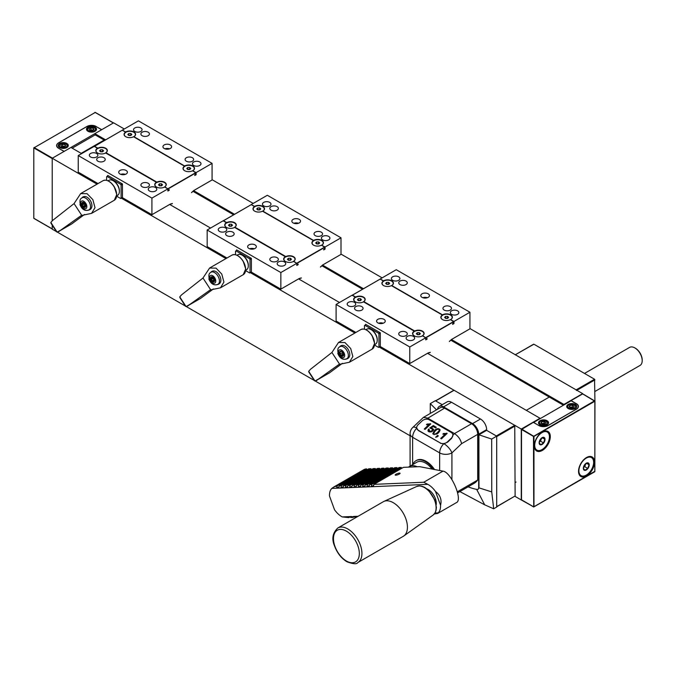 <?xml version="1.0" encoding="UTF-8"?>
<svg xmlns="http://www.w3.org/2000/svg" width="676" height="676" viewBox="0 0 676 676"><rect width="100%" height="100%" fill="white"/><g stroke="black" fill="none" stroke-linecap="round" stroke-linejoin="round"><path stroke-width="1.01" d="M104.729 140.371L95.198 134.87L72.18 148.162L95.198 134.87L94.877 133.645L105.625 139.856M526.283 410.332L549.292 397.049L563.438 405.211L450.85 340.205M362.573 289.235L321.928 265.769M233.651 214.807L193.006 191.333M539.879 418.816L539.997 418.25L521.255 429.066L521.255 499.961L514.901 496.285M410.087 435.775L315.185 380.985M314.239 380.436L186.255 306.549M185.317 306.008L57.333 232.113M56.395 231.572L52.221 229.164L52.221 225.345L52.289 229.037M521.255 429.066L379.177 347.041M354.892 333.014L250.255 272.605M225.97 258.587L121.334 198.169M97.04 184.151L52.221 158.269L52.221 220.697L52.221 158.556L33.8 147.917L33.8 218.247L52.221 228.877L33.8 218.247M539.997 418.25L427.519 353.311M339.487 302.485L298.598 278.884M210.557 228.049L169.676 204.448M81.635 153.621L70.955 147.452L52.221 158.269M582.898 394.049L582.653 393.626L563.911 404.442L564.029 404.873M563.911 404.442L451.551 339.572M363.477 288.72L322.621 265.136M234.547 214.284L193.699 190.7M124.291 128.989L113.61 122.829L94.877 133.645M521.255 499.961L533.474 506.73L521.5 499.817L521.5 429.497L533.474 436.409L594.618 400.817L594.863 401.24L582.653 393.905L571.043 400.606L576.51 403.758A6.599 3.811 180 0 1 578.445 406.453A6.599 3.811 180 0 1 576.51 409.149L548.143 425.525A6.599 3.811 180 0 1 538.814 425.525L533.347 422.365L521.5 429.497M582.653 393.626L469.93 328.544M382.143 277.861L341.008 254.108M253.213 203.425L212.078 179.681M95.189 112.478L33.8 147.917M96.237 126.615L101.763 129.665L113.365 122.964L94.944 112.334M34.045 147.495L52.466 158.133L64.068 151.432L58.542 148.238A6.599 3.811 -0 0 1 56.607 145.543A6.599 3.811 -0 0 1 58.542 142.856L86.908 126.48A6.599 3.811 -0 0 1 96.237 126.48M61.592 146.692L62.614 146.101L64.947 146.455M89.832 130.383L90.863 129.792L93.187 130.155M60.848 145.281L61.499 146.675L63.916 147.047L65.69 146.024L65.04 144.63L62.614 144.258L60.848 145.281M65.04 146.405L65.04 144.63M62.614 146.101L62.614 144.258M89.088 128.972L89.739 130.375L92.156 130.747L93.93 129.724L93.28 128.322L90.863 127.95L89.088 128.972M93.28 130.096L93.28 128.322M90.863 129.792L90.863 127.95M66.831 147.562A5.036 2.907 180 0 1 61.339 148.196A5.036 2.907 180 0 1 58.229 145.509A5.036 2.907 180 0 1 59.708 143.456A5.036 2.907 180 0 1 65.192 142.822A5.036 2.907 180 0 1 68.301 145.509A5.036 2.907 180 0 1 66.831 147.562M95.071 131.262A5.036 2.907 180 0 1 89.578 131.896A5.036 2.907 180 0 1 86.477 129.209A5.036 2.907 180 0 1 87.948 127.147A5.036 2.907 180 0 1 93.44 126.522A5.036 2.907 180 0 1 96.541 129.209A5.036 2.907 180 0 1 95.071 131.262M58.66 148.171A6.515 3.76 180 0 1 56.759 145.509A6.515 3.76 180 0 1 58.66 142.856L86.908 126.547A6.515 3.76 180 0 1 96.11 126.547L101.637 129.741L64.186 151.356L58.66 148.314M95.189 134.879L104.172 140.059L81.162 153.342M496.699 506.797L515.12 495.99L514.749 425.314L496.328 435.944L486.635 430.342L478.912 434.803L491.672 439.062L491.739 491.925L493.683 508.791L484.684 504.82L476.597 489.272M430.291 413.433L430.282 403.614L435.31 400.716L442.222 404.704L435.674 400.927L454.095 390.289L514.749 425.314M515.12 495.99L496.699 506.62L496.699 436.586L515.12 425.948M515.222 354.824L533.905 344.211L594.559 379.236L594.931 400.936M515.484 354.849L576.138 389.866L594.559 379.236M576.51 390.5L576.138 389.866M594.931 391.48L640.045 365.429A10.419 6.016 -120 0 0 642.2 360.663L642.2 359.953A9.549 5.518 -120 0 0 635.448 348.258L634.832 347.903A10.419 6.016 -120 0 0 629.626 347.388L584.512 373.431M642.2 360.663A10.419 6.016 -120 0 0 634.832 347.903M427.105 488.993A11.306 6.532 60 0 1 436.206 504.752M357.79 562.576L403.285 536.305A19.967 11.526 -120 0 0 403.825 535.958A19.967 11.526 -120 0 0 403.285 513.245A19.967 11.526 -120 0 0 383.892 501.423A19.967 11.526 -120 0 0 383.317 501.719L337.823 527.99C332.516 532.992 331.485 539.144 334.73 546.445C337.425 553.374 341.524 558.494 347.025 561.807C353.278 564.08 356.869 564.333 357.79 562.576A19.967 11.526 -120 0 0 357.79 539.516A19.967 11.526 -120 0 0 337.823 527.99M395.79 475.22A2.603 0.617 159.9 0 1 395.19 475.051A2.603 0.617 159.9 0 1 397.42 473.58A2.603 0.617 159.9 0 1 400.074 473.259A2.603 0.617 159.9 0 1 398.595 474.425A2.603 0.617 159.9 0 1 395.79 475.22M434.279 513.988L437.685 513.439L456.511 502.572C463.043 499.843 451.01 471.916 442.974 471.138L419.593 466.66L403.42 467.344L373.946 484.354L373.304 486.652L371.141 486.737L371.783 484.447L401.257 467.437L399.094 467.522L369.62 484.54L368.978 486.83L366.815 486.923L367.457 484.633L396.93 467.615L394.759 467.707L365.293 484.717L364.643 487.016L362.48 487.109L363.13 484.81L392.595 467.8L390.432 467.893L360.967 484.903L360.316 487.193L358.153 487.286L358.804 484.996L388.269 467.978L386.106 468.071L356.641 485.089L355.99 487.379L353.827 487.472L354.477 485.174L383.943 468.164L381.779 468.257L352.314 485.267L351.664 487.565L349.5 487.658L350.143 485.36L379.616 468.35L377.453 468.434L347.979 485.452L347.337 487.742L345.174 487.835L345.816 485.545L375.29 468.527L373.127 468.62L343.653 485.638L343.011 487.928L340.848 488.021L343.4 486.543M370.963 468.713L368.792 468.806L339.327 485.816L338.676 488.114L340.848 488.021L341.49 485.723L370.963 468.713L371.31 469.668M354.173 516.794L353.1 517.419L351.292 516.54L356.37 517.275M347.337 487.742L349.5 487.658L352.052 486.179M379.616 468.35L379.963 469.305M355.99 487.379L358.153 487.286L360.714 485.816M388.269 467.978L388.624 468.941M364.643 487.016L366.815 486.923L369.366 485.452M396.93 467.615L397.277 468.569M368.978 486.83L371.141 486.737L373.693 485.267M401.257 467.437L401.603 468.392M360.316 487.193L362.48 487.109L365.04 485.63M392.595 467.8L392.95 468.755M351.664 487.565L353.827 487.472L356.379 485.993M383.943 468.164L384.289 469.119M356.894 516.971L355.618 516.354L357.967 516.354M343.011 487.928L345.174 487.835L347.726 486.365M375.29 468.527L375.636 469.482M349.847 516.979L348.774 517.596L346.965 516.726L349.129 516.633L350.937 517.503L353.1 517.419M338.676 488.114L336.513 488.199L337.163 485.909L333.767 487.016L331.798 488.402A17.365 10.022 -120 0 0 329.474 495.964L334.535 509.78A17.365 10.022 -120 0 0 342.25 516.92L346.965 516.726M331.798 488.402L336.513 488.199L339.073 486.728M333.767 487.016L363.756 469.702A17.365 10.022 60 0 1 366.629 468.899L366.983 469.854M366.629 468.899L337.163 485.909M437.685 513.439L438.234 512.873A17.365 10.022 -120 0 0 440.566 505.302C441.935 499.699 440.253 495.094 435.505 491.494A17.365 10.022 -120 0 0 427.79 484.346L373.304 486.652M434.998 513.008L438.234 512.873M342.25 516.92L348.774 517.596M353.455 516.447L355.618 516.354M373.946 484.354L423.717 482.258L427.79 484.346M343.653 485.638L345.816 485.545M352.314 485.267L354.477 485.174M360.967 484.903L363.13 484.81M369.62 484.54L371.783 484.447M365.293 484.717L367.457 484.633M356.641 485.089L358.804 484.996M347.979 485.452L350.143 485.36M349.129 516.633L351.292 516.54M440.566 505.302L435.505 491.494M339.327 485.816L341.49 485.723M484.684 504.82L459.857 491.579M430.282 403.614L436.51 409.842M478.202 489.187L478.98 487.607L478.912 434.803M468.079 486.83A86.824 50.125 -120 0 0 476.986 489.475A3.473 2.003 -120 0 0 477.966 489.348A3.473 2.003 -120 0 0 478.684 487.751L478.684 434.22A8.678 5.011 -120 0 0 472.549 423.59L443.566 406.859A8.678 5.011 -120 0 0 439.231 406.428L447.174 401.84A8.678 5.011 60 0 1 451.517 402.271L480.492 419.002A8.678 5.011 60 0 1 486.635 429.632L486.635 430.342L496.699 436.155L496.699 507.051L493.683 508.791M496.699 436.155L491.672 439.062L496.699 436.155M439.231 406.428A8.678 5.011 -120 0 0 437.516 409.259M444.555 408.135A8.678 5.011 -120 0 0 440.211 407.704L423.413 417.405L427.469 417.996L454.483 433.595C458.269 436.138 460.635 439.493 461.598 443.667L477.704 434.364A8.678 5.011 60 0 0 471.569 423.734L444.555 408.135L426.235 419.171M457.644 492.855L473.952 483.441A34.73 20.052 -120 0 0 477.704 480.028L477.704 434.364M428.922 425.179L429.564 425.103M427.122 424.029L430.781 423.945L425.035 429.421L424.3 428.99L428.77 424.722L426.446 424.68L427.122 424.029L427.376 424.773M430.485 424.224L430.299 423.666M429.057 425.584L428.77 424.722M433.578 426.733L435.699 427.84M428.254 431.322L428.821 430.206L428.44 429.083L429.268 429.48L429.37 431.981M432.961 430.891L432.581 429.192M432.471 428.981L433.662 429.573M433.679 426.666L433.291 425.542L436.29 427.274L435.623 427.916L433.206 426.522L431.356 427.798L433.662 429.387L432.877 430.975L431.06 431.981L428.778 431.727L427.933 430.798L428.44 429.083M428.897 430.654L430.646 431.33L432.032 430.578L432.581 429.201L429.775 428.009L433.291 425.542M431.558 428.415L431.356 427.798M435.209 430.967L433.688 433.451C434.254 436.012 439.966 430.756 439.13 429.877C438.496 428.77 437.186 429.133 435.209 430.967M433.688 433.451L434.119 434.702M439.518 431.541L439.485 430.933M439.079 429.75L440.093 430.291M433.105 434.161L433.679 432.936M434.448 430.527C436.595 428.347 438.47 428.069 440.051 429.683C438.783 433.806 436.35 435.124 432.767 433.646L434.448 430.527M435.733 437.321L437.499 435.395L438.352 435.885L435.733 437.321M435.969 437.338L435.826 436.916M437.837 436.375L437.499 435.395M437.287 436.873L437.127 436.392M445.323 434.651L445.957 434.567M443.524 433.493L447.174 433.409L441.428 438.885L440.693 438.454L445.163 434.186L442.839 434.144L443.524 433.493L443.769 434.237M446.887 433.688L446.701 433.13M445.459 435.048L445.163 434.186M417.126 466.761A17.365 10.022 -120 0 0 409.487 466.457A17.365 10.022 -120 0 0 408.558 467.124M432.082 469.051A17.365 10.022 -120 0 0 416.839 462.215L409.487 466.457M422.044 420.987L418.072 424.773A5.205 3.794 -18.6 0 0 416.822 428.559A5.205 3.794 -18.6 0 0 418.258 430.24L440.355 443A5.205 3.794 -18.6 0 0 447.546 441.783L451.509 437.997A5.205 3.794 -18.6 0 0 452.768 434.212A5.205 3.794 -18.6 0 0 451.331 432.53L429.226 419.771A5.205 3.794 -18.6 0 0 422.044 420.987M440.355 443L418.36 430.544L416.771 428.195M440.456 443.304L443.997 443.76L447.656 442.121L451.652 438.318L453.005 435.006L452.641 433.907M434.524 469.524A19.097 11.027 -120 0 0 416.585 460.356L415.968 460.711A19.097 11.027 -120 0 0 412.859 464.513M416.695 427.993A8.678 3.219 -133.6 0 0 412.782 427.452L423.413 417.405M477.704 480.028L457.373 491.765M433.544 469.33A19.097 11.027 -120 0 0 415.968 460.711M594.863 471.282L533.719 506.983L533.474 436.409L533.964 436.409L521.745 429.066M586.514 457.534A11.289 6.515 -60 0 1 594.5 462.139A11.289 6.515 -60 0 1 586.514 475.963A11.289 6.515 -60 0 1 578.538 471.358A11.289 6.515 -60 0 1 586.514 457.534L586.514 457.534M542.313 432.006A11.289 6.515 -60 0 1 550.298 436.62A11.289 6.515 -60 0 1 542.313 450.444A11.289 6.515 -60 0 1 534.336 445.83A11.289 6.515 -60 0 1 542.313 432.006L542.313 432.006M591.297 457.483A10.419 6.016 120 0 0 591.111 457.373A10.419 6.016 120 0 0 586.202 457.72M578.546 470.986A10.419 6.016 120 0 0 580.692 475.414A10.419 6.016 120 0 0 580.878 475.515M547.087 431.964A10.419 6.016 120 0 0 546.909 431.846A10.419 6.016 120 0 0 542 432.201M534.336 445.467A10.419 6.016 120 0 0 536.49 449.895A10.419 6.016 120 0 0 536.676 449.996M569.902 407.315L572.318 406.986L573.299 407.577M541.637 421.782L541.637 423.599L544.079 423.286L545.059 423.886L545.794 422.492L544.079 421.444L541.637 421.782L540.918 423.168L542.642 424.215L545.076 423.877M569.876 405.473L569.158 406.859L570.882 407.915L573.324 407.577L574.034 406.191L572.318 405.135L569.876 405.473L569.876 407.298M572.318 406.986L572.318 405.135M544.079 423.286L544.079 421.444M568.22 404.434A5.036 2.907 180 0 1 573.713 403.8A5.036 2.907 180 0 1 576.822 406.487A5.036 2.907 180 0 1 571.786 409.394A5.036 2.907 180 0 1 566.75 406.487A5.036 2.907 180 0 1 568.22 404.434M539.98 420.742A5.036 2.907 180 0 1 545.473 420.109A5.036 2.907 180 0 1 548.574 422.796A5.036 2.907 180 0 1 543.546 425.703A5.036 2.907 180 0 1 538.51 422.796A5.036 2.907 180 0 1 539.98 420.742M538.941 425.449A6.515 3.76 180 0 0 548.143 425.449L576.391 409.149A6.515 3.76 180 0 0 578.293 406.487A6.515 3.76 180 0 0 576.391 403.834L571.11 400.784L533.66 422.407L538.941 425.593M586.422 469.913A4.166 2.408 -60 0 1 583.65 466.575A4.166 2.408 -60 0 1 588.745 463.33A4.166 2.408 -60 0 1 586.422 469.913M587.748 468.426L584.917 470.226L583.371 468.367L584.664 464.708L587.495 462.908L589.041 464.767L587.748 468.426L584.74 466.693L583.515 467.471A3.473 2.003 -60 0 0 585.391 464.86L584.74 466.693M585.889 458.328A10.419 6.016 120 0 0 579.391 467.522A10.419 6.016 120 0 0 581.064 475.625A10.419 6.016 120 0 0 591.483 469.609A10.419 6.016 120 0 0 591.483 457.584A10.419 6.016 120 0 0 585.889 458.328M586.523 463.313L589.041 464.767M585.788 463.728L585.391 464.86A3.473 2.003 -60 0 0 585.636 463.837M542.22 444.394A4.166 2.408 -60 0 1 539.448 441.048A4.166 2.408 -60 0 1 544.543 437.803A4.166 2.408 -60 0 1 542.22 444.394M543.546 442.907L540.716 444.707L539.169 442.848L540.462 439.189L543.293 437.389L544.839 439.239L543.546 442.907L540.538 441.166L539.313 441.952A3.473 2.003 -60 0 0 541.189 439.341L540.538 441.166M541.687 432.809A10.419 6.016 120 0 0 535.189 442.003A10.419 6.016 120 0 0 536.862 450.106A10.419 6.016 120 0 0 547.281 444.09A10.419 6.016 120 0 0 547.281 432.057A10.419 6.016 120 0 0 541.687 432.809M542.321 437.795L544.839 439.239M541.586 438.209L541.189 439.341A3.473 2.003 -60 0 0 541.425 438.318M172.422 203.476L172.422 203.476A56.953 32.887 -60 0 1 170.479 203.983L151.914 214.698L151.914 198.11L167.876 188.891L167.876 191.021L169.228 190.243L168.738 189.956M107.712 176.005L107.712 175.422L122.449 183.931L122.449 197.688L151.914 214.698M151.914 198.11L78.247 155.573L78.247 172.16L98.02 183.585M195.626 174.433L196.116 174.712L194.773 175.498L194.773 174.932L195.998 173.791L195.998 172.802L168.003 188.967L168.113 190.193L169.228 189.677L169.228 190.243M196.116 174.712L196.116 172.591L212.078 163.372L212.078 179.96L193.539 190.674M120.767 174.357A4.343 2.51 180 0 1 125.356 174.357M119.99 174.011A4.343 2.51 180 0 1 118.722 172.236A4.343 2.51 180 0 1 123.066 169.727A4.343 2.51 180 0 1 127.401 172.236A4.343 2.51 180 0 1 124.722 174.552A4.343 2.51 180 0 1 119.99 174.011M164.969 148.838A4.343 2.51 180 0 1 169.566 148.838M164.192 148.483A4.343 2.51 180 0 1 162.924 146.717A4.343 2.51 180 0 1 167.268 144.208A4.343 2.51 180 0 1 171.603 146.717A4.343 2.51 180 0 1 168.924 149.033A4.343 2.51 180 0 1 164.192 148.483M103.977 157.728A4.267 2.467 0 0 0 97.944 157.728A4.267 2.467 0 0 0 96.693 159.477A4.267 2.467 0 0 0 100.961 161.936A4.267 2.467 0 0 0 105.228 159.477A4.267 2.467 0 0 0 103.977 157.728M148.179 183.255A4.267 2.467 0 0 0 142.146 183.255A4.267 2.467 0 0 0 140.895 184.996A4.267 2.467 0 0 0 145.163 187.463A4.267 2.467 0 0 0 149.43 184.996A4.267 2.467 0 0 0 148.179 183.255M155.548 187.506A4.267 2.467 180 0 1 156.798 189.246A4.267 2.467 180 0 1 152.531 191.714A4.267 2.467 180 0 1 148.264 189.246A4.267 2.467 180 0 1 150.9 186.973A4.267 2.467 180 0 1 155.548 187.506M96.617 153.477A4.267 2.467 180 0 1 97.859 155.218A4.267 2.467 180 0 1 93.592 157.685A4.267 2.467 180 0 1 89.325 155.218A4.267 2.467 180 0 1 91.961 152.945A4.267 2.467 180 0 1 96.617 153.477M192.39 157.728A4.267 2.467 0 0 0 186.348 157.728A4.267 2.467 0 0 0 185.097 159.477A4.267 2.467 0 0 0 189.364 161.936A4.267 2.467 0 0 0 193.632 159.477A4.267 2.467 0 0 0 192.39 157.728M148.179 132.209A4.267 2.467 0 0 0 142.146 132.209A4.267 2.467 0 0 0 140.895 133.958A4.267 2.467 0 0 0 145.163 136.417A4.267 2.467 0 0 0 149.43 133.958A4.267 2.467 0 0 0 148.179 132.209M140.819 127.958A4.267 2.467 180 0 1 142.07 129.699A4.267 2.467 180 0 1 137.794 132.166A4.267 2.467 180 0 1 133.527 129.699A4.267 2.467 180 0 1 136.163 127.426A4.267 2.467 180 0 1 140.819 127.958M199.75 161.986A4.267 2.467 180 0 1 201 163.727A4.267 2.467 180 0 1 196.733 166.195A4.267 2.467 180 0 1 192.466 163.727A4.267 2.467 180 0 1 195.102 161.454A4.267 2.467 180 0 1 199.75 161.986M78.247 155.573L94.209 146.362L97.488 148.255A5.78 3.338 180 0 0 97.488 152.97A5.78 3.338 180 0 0 105.659 152.97L156.426 182.283A5.78 3.338 180 0 0 156.426 186.999A5.78 3.338 180 0 0 164.598 186.999L168.003 188.967L164.75 186.804A5.645 3.262 0 0 0 164.69 182.3A5.645 3.262 0 0 0 156.9 182.131L156.528 182.368A5.83 3.372 180 0 0 156.486 182.385M156.426 182.283L156.587 182.554A5.552 3.211 0 0 0 156.502 187.049M105.642 152.987L105.929 152.7A5.645 3.262 0 0 0 105.625 148.205A5.645 3.262 0 0 0 97.834 148.171L97.648 148.534A5.552 3.211 0 0 0 97.572 153.021M125.66 132.133A5.83 3.372 180 0 1 125.694 132.116L125.728 131.947A5.78 3.338 180 0 1 133.907 131.947A5.78 3.338 180 0 1 133.907 136.67L184.666 165.975A5.78 3.338 180 0 1 192.837 165.975A5.78 3.338 180 0 1 192.837 170.698L192.88 170.944M184.59 166.161A5.83 3.372 180 0 1 184.624 166.135L184.827 166.254A5.552 3.211 0 0 1 192.677 166.254A5.552 3.211 0 0 1 192.677 170.791L196.116 172.591M122.449 130.282L125.728 131.947M125.888 132.226A5.552 3.211 0 0 1 133.747 132.226A5.552 3.211 0 0 1 133.747 136.763L133.941 136.915M122.449 130.054L138.411 120.843L212.078 163.372M94.327 146.43L122.322 130.206L125.584 132.15A5.645 3.262 0 0 0 125.702 136.687A5.645 3.262 0 0 0 133.561 136.755L184.523 166.178A5.645 3.262 0 0 0 184.641 170.707A5.645 3.262 0 0 0 192.499 170.783L195.998 172.802M159.282 185.587L161.741 185.621M100.352 151.559L102.803 151.593M187.522 169.279L189.981 169.321M128.592 135.259L131.043 135.293M164.598 186.999L164.462 186.965A5.416 3.127 0 0 0 164.471 182.545A5.416 3.127 0 0 0 156.824 182.537M125.829 132.285L125.863 132.352A5.416 3.127 0 0 0 125.787 136.729M184.759 166.313L184.801 166.381A5.416 3.127 0 0 0 184.725 170.758M189.804 169.507L187.801 169.541L186.745 168.552L187.7 167.538L189.711 167.504L190.759 168.493L189.804 169.507M189.711 169.059L189.711 167.504M187.7 169.093L187.7 167.538M130.865 135.479L128.862 135.513L127.815 134.524L128.77 133.51L130.772 133.476L131.82 134.465L130.865 135.479M130.772 135.039L130.772 133.476M128.77 135.065L128.77 133.51M161.564 185.815L159.561 185.841L158.505 184.861L159.46 183.838L161.463 183.804L162.519 184.793L161.564 185.815M161.463 185.368L161.463 183.804M159.46 185.401L159.46 183.838M102.625 151.787L100.623 151.813L99.566 150.832L100.521 149.81L102.532 149.776L103.58 150.765L102.625 151.787M102.532 151.339L102.532 149.776M100.521 151.373L100.521 149.81M105.54 152.928A5.416 3.127 0 0 0 105.524 148.509A5.416 3.127 0 0 0 97.868 148.517L97.834 148.45M113.238 180.745L113.855 181.092A7.816 4.512 60 0 1 119.382 190.666L119.382 191.376A8.678 5.011 -120 0 0 113.238 180.745A8.678 5.011 -120 0 0 108.895 180.315L108.059 180.796M122.449 197.527L120.717 198.524L116.694 196.209M120.717 198.524A13.021 7.521 -120 0 0 121.097 198.22L121.097 185.097A13.021 7.521 -120 0 0 120.717 184.354L106.994 176.428A13.021 7.521 -120 0 0 106.614 176.732L106.614 180.289M122.449 197.443L121.097 198.22M122.449 184.311L121.097 185.097M121.942 183.644L120.717 184.354M108.219 175.718L106.994 176.428M84.508 214.486L71.631 223.984L59.708 230.871L81.238 215.534L91.547 213.388L95.003 207.659L92.849 199.64L87.103 193.691L80.655 193.615L74.064 203.603L52.618 220.435L50.835 222.455L51.596 223.511M50.835 222.455L51.207 223.046A48.647 28.088 -120 0 0 56.767 231.555L56.674 231.293M51.207 223.046L56.767 231.555M71.631 223.984L57.147 232.138M59.708 230.871L58.761 231.615M82.185 197.476L82.633 197.181C88.184 193.378 95.874 206.839 89.578 209.814C85.235 211.478 82.016 209.721 79.929 204.532M80.79 215.821L81.712 215.289L74.064 203.603M116.737 195.837L117.582 195.347A8.678 5.011 -120 0 0 119.382 191.376M84.103 202.749L82.227 202.47L81.889 204.566A2.839 1.639 -120 0 0 83.435 206.932A2.839 1.639 -120 0 0 85.32 207.211A2.839 1.639 -120 0 0 85.649 205.124A2.839 1.639 -120 0 0 84.103 202.749A2.839 1.639 -120 0 0 82.227 202.47A2.839 1.639 -120 0 0 81.889 204.566L83.435 206.932L85.32 207.211L85.649 205.124L83.993 202.673M84.027 196.674A6.946 4.014 -120 0 0 83.985 196.699L82.142 197.764A6.946 4.014 -120 0 0 81.83 197.983M83.435 206.932L85.32 207.211M82.497 203.848L84.213 202.876L81.889 204.566M82.861 202.546L82.227 202.47M83.258 206.231L85.1 205.166L84.314 203.958L82.472 205.022M430.274 352.34L430.274 352.34A56.953 32.887 -60 0 1 428.33 352.847L428.305 352.864M428.33 352.847L409.766 363.561L409.766 346.974L425.728 337.763L425.728 339.884L427.08 339.107L426.59 338.828M365.564 324.877L365.564 324.294L380.301 332.795L380.301 346.551L409.766 363.561M409.766 346.974L336.099 304.445L336.099 321.032L355.872 332.448M453.478 323.297L453.968 323.584L452.616 324.362L452.616 323.796L453.849 322.663L453.849 321.666L425.855 337.831L425.956 339.065L427.08 338.541L427.08 339.107M453.968 323.584L453.968 321.455L469.93 312.244L469.93 328.832L451.391 339.538M378.611 323.229A4.343 2.51 180 0 1 383.207 323.229M377.842 322.875A4.343 2.51 180 0 1 376.574 321.1A4.343 2.51 180 0 1 380.909 318.599A4.343 2.51 180 0 1 385.252 321.1A4.343 2.51 180 0 1 382.574 323.415A4.343 2.51 180 0 1 377.842 322.875M422.821 297.71A4.343 2.51 180 0 1 427.409 297.71M422.044 297.355A4.343 2.51 180 0 1 420.776 295.581A4.343 2.51 180 0 1 425.111 293.071A4.343 2.51 180 0 1 429.454 295.581A4.343 2.51 180 0 1 426.776 297.896A4.343 2.51 180 0 1 422.044 297.355M361.829 306.6A4.267 2.467 -0 0 0 355.796 306.6A4.267 2.467 -0 0 0 354.545 308.34A4.267 2.467 -0 0 0 358.812 310.808A4.267 2.467 -0 0 0 363.08 308.34A4.267 2.467 -0 0 0 361.829 306.6M406.031 332.119A4.267 2.467 -0 0 0 399.998 332.119A4.267 2.467 -0 0 0 398.747 333.86A4.267 2.467 -0 0 0 403.014 336.327A4.267 2.467 -0 0 0 407.282 333.86A4.267 2.467 -0 0 0 406.031 332.119M413.399 336.369A4.267 2.467 180 0 1 414.65 338.118A4.267 2.467 180 0 1 410.383 340.577A4.267 2.467 180 0 1 406.107 338.118A4.267 2.467 180 0 1 408.743 335.837A4.267 2.467 180 0 1 413.399 336.369M354.461 302.349A4.267 2.467 180 0 1 355.711 304.09A4.267 2.467 180 0 1 351.444 306.549A4.267 2.467 180 0 1 347.177 304.09A4.267 2.467 180 0 1 349.813 301.809A4.267 2.467 180 0 1 354.461 302.349M450.233 306.6A4.267 2.467 -0 0 0 444.2 306.6A4.267 2.467 -0 0 0 442.949 308.34A4.267 2.467 -0 0 0 447.216 310.808A4.267 2.467 -0 0 0 451.483 308.34A4.267 2.467 -0 0 0 450.233 306.6M406.031 281.081A4.267 2.467 -0 0 0 399.998 281.081A4.267 2.467 -0 0 0 398.747 282.821A4.267 2.467 -0 0 0 403.014 285.289A4.267 2.467 -0 0 0 407.282 282.821A4.267 2.467 -0 0 0 406.031 281.081M398.663 276.822A4.267 2.467 180 0 1 399.913 278.571A4.267 2.467 180 0 1 395.646 281.03A4.267 2.467 180 0 1 391.379 278.571A4.267 2.467 180 0 1 394.015 276.29A4.267 2.467 180 0 1 398.663 276.822M457.601 310.85A4.267 2.467 180 0 1 458.852 312.599A4.267 2.467 180 0 1 454.585 315.058A4.267 2.467 180 0 1 450.317 312.599A4.267 2.467 180 0 1 452.945 310.318A4.267 2.467 180 0 1 457.601 310.85M336.099 304.445L352.061 295.226L355.339 297.119A5.78 3.338 180 0 0 355.339 301.842A5.78 3.338 180 0 0 363.511 301.842L414.27 331.147A5.78 3.338 180 0 0 414.27 335.871A5.78 3.338 180 0 0 422.449 335.871L425.855 337.831L422.593 335.668A5.645 3.262 -0 0 0 422.534 331.172A5.645 3.262 -0 0 0 414.743 330.995L414.371 331.232A5.83 3.372 180 0 0 414.337 331.257M414.27 331.147L414.43 331.426A5.552 3.211 -0 0 0 414.354 335.913M363.485 301.851L363.772 301.564A5.645 3.262 -0 0 0 363.477 297.068A5.645 3.262 -0 0 0 355.677 297.034L355.5 297.398A5.552 3.211 -0 0 0 355.415 301.885M383.503 280.996A5.83 3.372 180 0 1 383.537 280.979L383.579 280.819A5.78 3.338 180 0 1 391.75 280.819A5.78 3.338 180 0 1 391.75 285.534L442.51 314.847A5.78 3.338 180 0 1 450.689 314.847A5.78 3.338 180 0 1 450.689 319.562L450.723 319.807A5.83 3.372 180 0 1 450.689 319.79M442.442 315.024A5.83 3.372 180 0 1 442.476 315.008L442.67 315.117A5.552 3.211 -0 0 1 450.529 315.117A5.552 3.211 -0 0 1 450.529 319.655L453.968 321.455M380.301 279.146L383.579 280.819M383.74 281.098A5.552 3.211 -0 0 1 391.59 281.098A5.552 3.211 -0 0 1 391.59 285.627L391.793 285.779M380.301 278.926L396.263 269.707L469.93 312.244M352.179 295.302L380.174 279.078L383.427 281.013A5.645 3.262 -0 0 0 383.554 285.551A5.645 3.262 -0 0 0 391.404 285.618L442.366 315.041A5.645 3.262 -0 0 0 442.484 319.579A5.645 3.262 -0 0 0 450.343 319.647L453.849 321.666M417.134 334.451L419.585 334.493M358.195 300.431L360.654 300.465M445.374 318.151L447.825 318.185M386.435 284.123L388.894 284.157M422.449 335.871L422.314 335.837A5.416 3.127 -0 0 0 422.323 331.417A5.416 3.127 -0 0 0 414.667 331.401M383.672 281.157L383.714 281.224A5.416 3.127 -0 0 0 383.63 285.602M442.611 315.185L442.645 315.244A5.416 3.127 -0 0 0 442.569 319.621M447.647 318.371L445.645 318.404L444.597 317.416L445.552 316.402L447.554 316.368L448.602 317.357L447.647 318.371M447.554 317.931L447.554 316.368M445.552 317.965L445.552 316.402M388.717 284.351L386.706 284.376L385.658 283.396L386.613 282.374L388.615 282.34L389.672 283.329L388.717 284.351M388.615 283.903L388.615 282.34M386.613 283.937L386.613 282.374M419.407 334.679L417.405 334.713L416.357 333.724L417.312 332.71L419.314 332.676L420.362 333.665L419.407 334.679M419.314 334.231L419.314 332.676M417.312 334.265L417.312 332.71M360.477 300.651L358.466 300.685L357.418 299.696L358.373 298.682L360.376 298.648L361.432 299.637L360.477 300.651M360.376 300.212L360.376 298.648M358.373 300.237L358.373 298.682M363.392 301.8A5.416 3.127 -0 0 0 363.367 297.381A5.416 3.127 -0 0 0 355.72 297.381L355.677 297.322M371.09 329.609L371.699 329.964A7.816 4.512 60 0 1 377.225 339.529L377.225 340.239A8.678 5.011 -120 0 0 371.09 329.609A8.678 5.011 -120 0 0 366.747 329.178L365.902 329.668M380.301 346.399L378.568 347.396L374.546 345.073M378.568 347.396A13.021 7.521 -120 0 0 378.949 347.092L378.949 333.961A13.021 7.521 -120 0 0 378.568 333.217L364.837 325.291A13.021 7.521 -120 0 0 364.457 325.595L364.457 329.153M380.301 346.315L378.949 347.092M380.301 333.183L378.949 333.961M379.794 332.507L378.568 333.217M366.062 324.581L364.837 325.291M342.352 363.35L329.474 372.856L317.559 379.735L339.082 364.398L349.391 362.251L352.855 356.522L350.7 348.512L344.954 342.555L338.507 342.478L331.916 352.466L310.461 369.307L308.678 371.318L309.447 372.375M308.678 371.318L309.059 371.91A48.647 28.088 -120 0 0 314.61 380.427L314.517 380.157M309.059 371.91L314.61 380.427M329.474 372.856L314.999 381.002M317.559 379.735L316.613 380.478M340.036 346.34L340.484 346.044C346.027 342.25 353.717 355.703 347.43 358.677C343.087 360.35 339.867 358.584 337.78 353.396M338.642 364.685L339.563 364.153L331.916 352.466M374.589 344.701L375.433 344.219A8.678 5.011 -120 0 0 377.225 340.239M341.955 351.621L340.07 351.343L339.741 353.43A2.839 1.639 -120 0 0 341.287 355.804A2.839 1.639 -120 0 0 343.171 356.083A2.839 1.639 -120 0 0 343.501 353.987A2.839 1.639 -120 0 0 341.955 351.621A2.839 1.639 -120 0 0 340.07 351.343A2.839 1.639 -120 0 0 339.741 353.43L341.287 355.804L343.171 356.083L343.501 353.987L341.836 351.545M341.879 345.546A6.946 4.014 -120 0 0 341.828 345.571L339.986 346.636A6.946 4.014 -120 0 0 339.682 346.847M341.287 355.804L343.171 356.083M340.214 352.804L339.741 353.43M340.712 351.41L340.07 351.343M341.101 355.094L342.943 354.03L342.157 352.83L340.315 353.886M301.344 277.912L301.344 277.912A56.953 32.887 -60 0 1 299.409 278.411L299.384 278.428M299.409 278.411L280.844 289.134L280.844 272.546L296.806 263.327L296.806 265.457L298.158 264.671L297.66 264.392M236.642 250.441L236.642 249.858L251.371 258.367L251.371 272.115L280.844 289.134M280.844 272.546L207.169 230.009L207.169 246.596L226.95 258.012M324.556 248.869L325.046 249.148L323.694 249.926L323.694 249.36L324.556 248.869L324.919 247.239L296.925 263.395L297.034 264.629L298.158 264.105L298.158 264.671M325.046 249.148L325.046 247.019L341.008 237.808L341.008 254.396L322.469 265.102M249.689 248.793A4.343 2.51 180 0 1 254.286 248.793M248.92 248.438A4.343 2.51 180 0 1 247.644 246.672A4.343 2.51 180 0 1 251.987 244.163A4.343 2.51 180 0 1 256.331 246.672A4.343 2.51 180 0 1 253.652 248.988A4.343 2.51 180 0 1 248.92 248.438M293.891 223.274A4.343 2.51 180 0 1 298.488 223.274M293.122 222.919A4.343 2.51 180 0 1 291.846 221.145A4.343 2.51 180 0 1 296.189 218.644A4.343 2.51 180 0 1 300.533 221.145A4.343 2.51 180 0 1 297.854 223.46A4.343 2.51 180 0 1 293.122 222.919M232.907 232.164A4.267 2.467 -0 0 0 226.866 232.164A4.267 2.467 -0 0 0 225.615 233.904A4.267 2.467 -0 0 0 229.882 236.372A4.267 2.467 -0 0 0 234.158 233.904A4.267 2.467 -0 0 0 232.907 232.164M277.109 257.683A4.267 2.467 -0 0 0 271.068 257.683A4.267 2.467 -0 0 0 269.817 259.432A4.267 2.467 -0 0 0 274.093 261.891A4.267 2.467 -0 0 0 278.36 259.432A4.267 2.467 -0 0 0 277.109 257.683M284.478 261.942A4.267 2.467 180 0 1 285.728 263.682A4.267 2.467 180 0 1 281.453 266.15A4.267 2.467 180 0 1 277.185 263.682A4.267 2.467 180 0 1 279.822 261.401A4.267 2.467 180 0 1 284.478 261.942M225.539 227.913A4.267 2.467 180 0 1 226.79 229.654A4.267 2.467 180 0 1 222.522 232.121A4.267 2.467 180 0 1 218.247 229.654A4.267 2.467 180 0 1 220.883 227.381A4.267 2.467 180 0 1 225.539 227.913M321.311 232.164A4.267 2.467 -0 0 0 315.269 232.164A4.267 2.467 -0 0 0 314.019 233.904A4.267 2.467 -0 0 0 318.295 236.372A4.267 2.467 -0 0 0 322.562 233.904A4.267 2.467 -0 0 0 321.311 232.164M277.109 206.645A4.267 2.467 -0 0 0 271.068 206.645A4.267 2.467 -0 0 0 269.817 208.385A4.267 2.467 -0 0 0 274.093 210.853A4.267 2.467 -0 0 0 278.36 208.385A4.267 2.467 -0 0 0 277.109 206.645M269.741 202.394A4.267 2.467 180 0 1 270.991 204.135A4.267 2.467 180 0 1 266.724 206.602A4.267 2.467 180 0 1 262.449 204.135A4.267 2.467 180 0 1 265.085 201.854A4.267 2.467 180 0 1 269.741 202.394M328.68 236.423A4.267 2.467 180 0 1 329.93 238.163A4.267 2.467 180 0 1 325.655 240.622A4.267 2.467 180 0 1 321.387 238.163A4.267 2.467 180 0 1 324.024 235.882A4.267 2.467 180 0 1 328.68 236.423M207.169 230.009L223.131 220.79L226.409 222.683A5.78 3.338 180 0 0 226.409 227.406A5.78 3.338 180 0 0 234.589 227.406L285.348 256.711A5.78 3.338 180 0 0 285.348 261.435A5.78 3.338 180 0 0 293.528 261.435L296.925 263.395L293.671 261.232A5.645 3.262 -0 0 0 293.612 256.736A5.645 3.262 -0 0 0 285.821 256.559L285.449 256.795A5.83 3.372 180 0 0 285.407 256.821M285.348 256.711L285.509 256.99A5.552 3.211 -0 0 0 285.433 261.477M234.564 227.423L234.851 227.136A5.645 3.262 -0 0 0 234.555 222.641A5.645 3.262 -0 0 0 226.756 222.598L226.57 222.962A5.552 3.211 -0 0 0 226.494 227.457M254.582 206.569A5.83 3.372 180 0 1 254.615 206.543L254.649 206.383A5.78 3.338 180 0 1 262.829 206.383A5.78 3.338 180 0 1 262.829 211.106L313.588 240.411A5.78 3.338 180 0 1 321.768 240.411A5.78 3.338 180 0 1 321.768 245.126L321.801 245.38M313.52 240.588A5.83 3.372 180 0 1 313.554 240.571L313.748 240.69A5.552 3.211 -0 0 1 321.607 240.69A5.552 3.211 -0 0 1 321.607 245.219L325.046 247.019M251.371 204.718L254.649 206.383M254.81 206.662A5.552 3.211 -0 0 1 262.668 206.662A5.552 3.211 -0 0 1 262.668 211.191A5.552 3.211 -0 0 0 262.668 211.191L262.863 211.351M251.371 204.49L267.333 195.271L341.008 237.808M223.257 220.866L251.252 204.642L254.506 206.586A5.645 3.262 -0 0 0 254.624 211.115A5.645 3.262 -0 0 0 262.482 211.191L313.444 240.605A5.645 3.262 -0 0 0 313.563 245.143A5.645 3.262 -0 0 0 321.421 245.211L324.919 247.239M288.213 260.023L290.663 260.057M229.274 225.995L231.724 226.029M316.452 243.715L318.903 243.749M257.514 209.687L259.964 209.729M293.528 261.435L293.392 261.401A5.416 3.127 -0 0 0 293.401 256.981A5.416 3.127 -0 0 0 285.745 256.964M254.751 206.721L254.784 206.788A5.416 3.127 -0 0 0 254.708 211.166M313.689 240.749L313.723 240.817A5.416 3.127 -0 0 0 313.647 245.194M318.726 243.943L316.723 243.968L315.675 242.988L316.63 241.966L318.633 241.94L319.68 242.921L318.726 243.943M318.633 243.495L318.633 241.94M316.63 243.529L316.63 241.966M259.787 209.915L257.784 209.949L256.736 208.96L257.691 207.938L259.694 207.912L260.742 208.892L259.787 209.915M259.694 209.467L259.694 207.912M257.691 209.501L257.691 207.938M290.486 260.243L288.483 260.277L287.435 259.288L288.39 258.274L290.393 258.24L291.44 259.229L290.486 260.243M290.393 259.804L290.393 258.24M288.39 259.829L288.39 258.274M231.547 226.215L229.544 226.249L228.496 225.26L229.451 224.246L231.454 224.212L232.502 225.201L231.547 226.215M231.454 225.776L231.454 224.212M229.451 225.809L229.451 224.246M234.471 227.364A5.416 3.127 -0 0 0 234.445 222.945A5.416 3.127 -0 0 0 226.79 222.953L226.756 222.886M242.169 255.173L242.777 255.528A7.816 4.512 60 0 1 248.303 265.102L248.303 265.812A8.678 5.011 -120 0 0 242.169 255.173A8.678 5.011 -120 0 0 237.825 254.742L236.98 255.232M251.371 271.963L249.638 272.96L245.616 270.637M249.638 272.96A13.021 7.521 -120 0 0 250.019 272.656L250.019 259.525A13.021 7.521 -120 0 0 249.638 258.781L235.916 250.855A13.021 7.521 -120 0 0 235.535 251.159L235.535 254.725M251.371 271.879L250.019 272.656M251.371 258.747L250.019 259.525M250.872 258.071L249.638 258.781M237.141 250.145L235.916 250.855M213.43 288.914L200.552 298.42L188.629 305.298L210.16 289.962L220.469 287.824L223.933 282.086L221.77 274.076L216.024 268.118L209.585 268.051L202.986 278.03L181.54 294.871L179.757 296.891L180.517 297.939M179.757 296.891L180.129 297.474A48.647 28.088 -120 0 0 185.689 305.991L185.596 305.721M180.129 297.474L185.689 305.991M200.552 298.42L186.077 306.574M188.629 305.298L187.691 306.051M211.106 271.913L211.554 271.617C217.106 267.814 224.795 281.267 218.509 284.241C214.157 285.914 210.946 284.157 208.859 278.968M209.712 290.249L210.633 289.717L202.986 278.03M245.658 270.273L246.503 269.783A8.678 5.011 -120 0 0 248.303 265.812M213.033 277.185L211.149 276.906L210.811 279.002A2.839 1.639 -120 0 0 212.365 281.368A2.839 1.639 -120 0 0 214.241 281.647A2.839 1.639 -120 0 0 214.579 279.56A2.839 1.639 -120 0 0 213.033 277.185A2.839 1.639 -120 0 0 211.149 276.906A2.839 1.639 -120 0 0 210.811 279.002L212.365 281.368L214.241 281.647L214.579 279.56L212.712 277.219M212.948 271.11A6.946 4.014 -120 0 0 212.906 271.135L211.064 272.2A6.946 4.014 -120 0 0 210.751 272.411M212.365 281.368L214.241 281.647M211.419 278.275L213.134 277.312L210.811 279.002M211.791 276.983L211.149 276.906M212.179 280.658L214.022 279.602L213.236 278.394L211.394 279.458M59.581 146.227A3.819 2.205 -0 0 0 65.969 147.207A3.819 2.205 -0 0 0 64.254 143.523A3.819 2.205 -0 0 0 59.581 146.227M87.821 129.919A3.819 2.205 -0 0 0 94.209 130.907A3.819 2.205 -0 0 0 92.494 127.215A3.819 2.205 -0 0 0 87.821 129.919M68.048 146.43L68.048 146.43C68.521 145.027 66.932 143.971 63.291 143.27C59.953 143.658 58.356 144.706 58.491 146.43L58.491 146.43M96.288 130.13L96.288 130.13C96.761 128.719 95.172 127.663 91.53 126.97C88.193 127.35 86.596 128.406 86.731 130.13L86.731 130.13M576.882 390.289L594.931 379.87M416.67 486.5L419.5 485.9L421.942 486.238L424.781 487.421L428.483 490.193L435.107 500.434L436.4 507.515L435.986 510.659L435.065 512.898L433.139 515.028A16.494 9.523 -120 0 0 432.691 496.268A16.494 9.523 -120 0 0 416.67 486.5L383.892 501.423M335.017 546.571A18.277 10.554 -120 0 0 357.393 560.286A18.277 10.554 -120 0 0 346.813 531.404A18.277 10.554 -120 0 0 335.017 546.571M442.974 471.138L423.717 482.258M478.684 487.751L491.739 491.925M443.566 406.859L451.517 402.271M480.492 419.002L472.549 423.59M478.684 434.22L486.635 429.632M439.645 470.504L439.645 452.878L412.63 437.287L412.63 464.649M443.777 443.786A8.678 5.011 120 0 0 439.645 452.878A8.678 5.011 0 0 0 451.923 452.878A8.678 3.219 -133.6 0 0 443.997 443.76M412.782 427.452A8.678 8.678 0 0 0 410.087 433.738A8.678 5.011 -0 0 0 412.63 437.287A8.678 5.011 120 0 1 416.729 428.229M451.923 479.546L451.923 452.878L461.598 443.667M453.005 435.006L454.483 433.595L471.569 423.734M533.964 436.409L594.863 401.24L594.863 471.569L533.964 506.73L533.964 436.409M567.941 405.896A3.819 2.205 0 0 0 572.479 408.667A3.819 2.205 0 0 0 574.372 405.008A3.819 2.205 0 0 0 567.941 405.896M567.02 406.513A4.774 2.755 0 0 0 566.843 407.053M576.307 407.763A4.774 2.755 0 0 0 576.375 407.307C578.555 405.203 568.533 402.397 567.088 406.234L566.826 407.307M539.702 422.196A3.819 2.205 0 0 0 544.239 424.976A3.819 2.205 0 0 0 546.132 421.317A3.819 2.205 0 0 0 539.702 422.196M538.78 422.821A4.774 2.755 0 0 0 538.603 423.362M548.067 424.072A4.774 2.755 0 0 0 548.135 423.607C550.315 421.503 540.293 418.697 538.848 422.542L538.586 423.607M172.177 203.628A57.299 33.082 -60 0 1 170.436 204.084M193.767 190.539A56.953 32.887 -60 0 1 191.578 192.483M195.753 172.659L168.003 188.68M97.834 148.171L94.581 146.286M156.9 182.131L105.929 152.7M91.547 213.388L114.337 200.231A11.289 6.515 -120 0 0 114.337 187.193A11.289 6.515 -120 0 0 103.056 180.678L80.655 193.606M116.678 194.916A10.943 6.312 -120 0 0 108.819 181.312M81.407 201.22A4.343 2.51 -120 0 0 83.258 208.039A4.343 2.51 -120 0 0 86.646 205.267A4.343 2.51 -120 0 0 81.407 201.22M89.088 209.797A6.946 4.014 -120 0 0 89.088 201.778A6.946 4.014 -120 0 0 82.142 197.764L81.602 198.144C79.971 198.981 79.557 201.102 80.359 204.507C82.759 209.704 85.666 211.461 89.088 209.797L90.77 208.825M85.48 206.679L84.982 206.966M82.979 202.597L82.371 202.952M430.029 352.492A57.299 33.082 -60 0 1 428.288 352.957M451.61 339.403A56.953 32.887 -60 0 1 449.422 341.355M453.604 321.531L425.855 337.552M355.677 297.034L352.424 295.159M414.743 330.995L363.772 301.564M349.391 362.26L372.189 349.095A11.289 6.515 -120 0 0 372.189 336.065A11.289 6.515 -120 0 0 360.899 329.55L338.507 342.478M374.529 343.788A10.943 6.312 -120 0 0 366.671 330.175M339.259 350.084A4.343 2.51 -120 0 0 341.11 356.911A4.343 2.51 -120 0 0 344.498 354.139A4.343 2.51 -120 0 0 339.259 350.084M346.932 358.66A6.946 4.014 -120 0 0 346.932 350.641A6.946 4.014 -120 0 0 339.986 346.636L339.445 347.008C337.814 347.844 337.409 349.965 338.211 353.371C340.603 358.567 343.509 360.333 346.932 358.66L348.613 357.688M343.332 355.542L342.833 355.829M340.822 351.469L340.214 351.824M301.099 278.056A57.299 33.082 -60 0 1 299.358 278.52M322.689 264.975A56.953 32.887 -60 0 1 320.5 266.919M324.674 247.095L296.925 263.116M226.756 222.598L223.502 220.722M285.821 256.559L234.851 227.136M220.469 287.824L243.267 274.659A11.289 6.515 -120 0 0 243.267 261.629A11.289 6.515 -120 0 0 231.978 255.114L209.577 268.042M245.599 269.352A10.943 6.312 -120 0 0 237.749 255.748M210.329 275.656A4.343 2.51 -120 0 0 212.188 282.475A4.343 2.51 -120 0 0 215.576 279.703A4.343 2.51 -120 0 0 210.329 275.656M218.01 284.233A6.946 4.014 -120 0 0 218.01 276.205A6.946 4.014 -120 0 0 211.064 272.2L210.523 272.572C208.892 273.417 208.478 275.538 209.29 278.943C211.681 284.131 214.588 285.897 218.01 284.233L219.692 283.261M214.41 281.115L213.912 281.402M211.901 277.033L211.292 277.388M95.122 112.317L113.467 122.905M33.876 218.407L52.221 228.995M56.759 145.509L56.759 146.346M515.12 482.579L516.058 482.039M435.521 400.834L453.833 390.263M533.643 344.185L515.332 354.756M433.139 515.028L403.825 535.958M439.501 431.009L439.121 429.877M452.979 434.845L452.768 434.212M410.087 466.11L410.087 433.738M521.5 499.936L533.719 506.983L594.795 471.73L594.965 401.105L582.754 393.846M578.293 406.487L578.293 407.256M172.321 203.653L170.352 204.169M191.519 192.635L193.733 190.666M94.403 146.329L122.322 130.206L125.702 132.158M133.611 136.721L184.641 166.186M192.55 170.749L195.922 172.701M50.92 223.139L56.64 231.902M114.337 200.231L116.771 194.511L114.219 186.694C110.492 181.244 106.774 179.241 103.056 180.678M85.506 205.884L84.297 206.586M430.173 352.517L428.195 353.033M449.371 341.507L451.585 339.538M352.255 295.201L380.174 279.078L383.554 281.03M391.463 285.593L442.484 315.05M450.393 319.621L453.773 321.565M308.771 372.003L314.484 380.765M372.189 349.095L374.622 343.383L372.062 335.566C368.335 330.116 364.618 328.105 360.899 329.55M343.349 354.756L342.14 355.449M301.243 278.089L299.274 278.605M320.449 267.071L322.655 265.102M223.325 220.765L251.252 204.642L254.624 206.594M262.533 211.157L313.563 240.622M321.472 245.185L324.852 247.137M179.841 297.567L185.562 306.338M243.267 274.659L245.701 268.947L243.14 261.13C239.414 255.68 235.696 253.669 231.978 255.114M214.427 280.32L213.219 281.022"/></g></svg>

